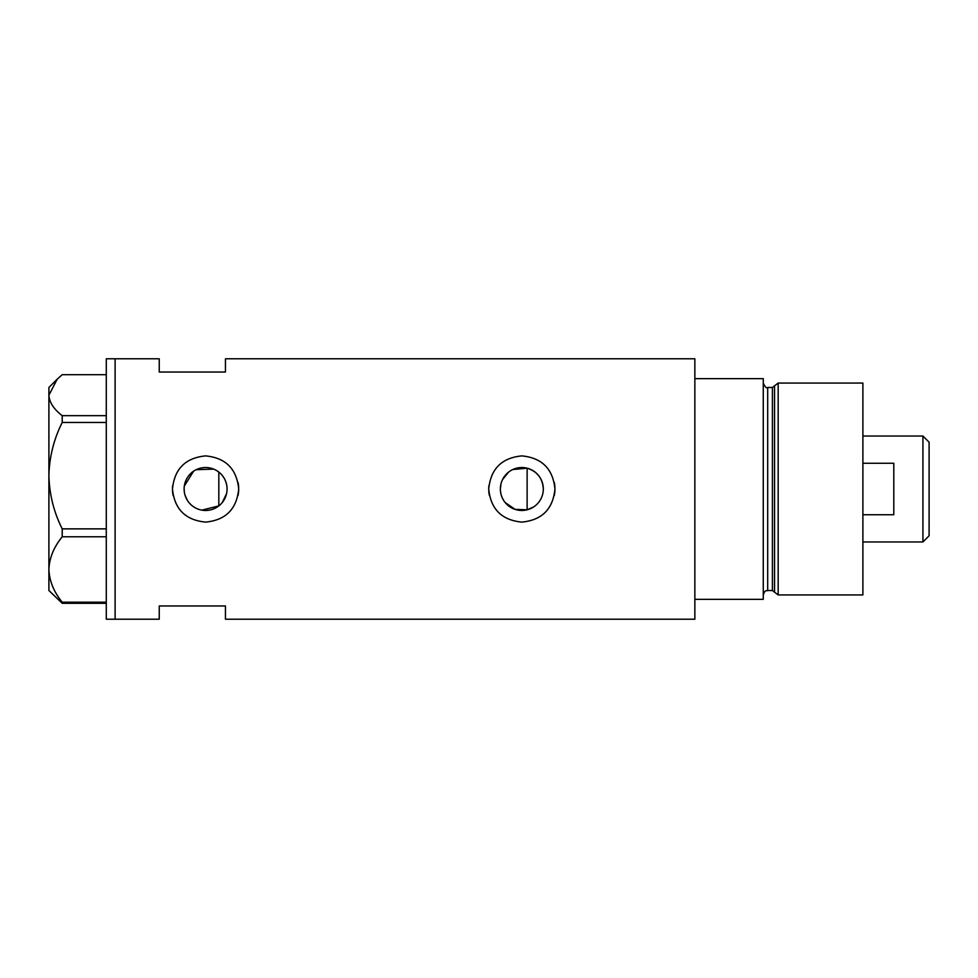 <?xml version="1.0" encoding="UTF-8"?>
<svg xmlns="http://www.w3.org/2000/svg" width="978" height="978" viewBox="0 0 978 978"><rect width="100%" height="100%" fill="white"/><g stroke="black" fill="none" stroke-linecap="round" stroke-linejoin="round"><path stroke-width="1.47" d="M533.597 506.971L527.13 509.807L515.064 509.379L505.174 502.545M503.756 500.577L502.558 498.45M500.919 493.866L500.504 491.445M226.505 493.841L222.275 502.521M543.316 489A21.467 21.467 0 0 0 521.836 467.533A21.467 21.467 0 0 0 500.369 489A21.467 21.467 0 0 0 521.836 510.467A21.467 21.467 0 0 0 543.316 489C542.656 478.376 537.264 471.445 527.13 468.193L512.79 469.526M184.121 489A21.467 21.467 0 0 0 205.588 510.467A21.467 21.467 0 0 0 227.067 489A21.467 21.467 0 0 0 205.588 467.533A21.467 21.467 0 0 0 184.121 489L184.329 492.007M184.952 494.941L187.397 500.406M189.145 502.802L191.223 504.966M193.571 506.8L196.162 508.291M201.835 510.149L218.827 505.907L218.827 472.093M172.641 485.748A33.105 33.105 0 0 0 172.483 489C174.439 509.11 185.465 520.149 205.576 522.105C225.686 520.174 236.725 509.135 238.693 489C236.737 468.878 225.698 457.851 205.6 455.895C185.478 457.851 174.439 468.878 172.483 489A33.105 33.105 0 0 0 173.13 495.479M238.045 495.491A33.105 33.105 0 0 0 238.057 482.521M488.89 485.748A33.105 33.105 0 0 0 488.731 489C490.687 509.11 501.714 520.149 521.824 522.105C541.934 520.174 552.973 509.135 554.942 489C552.986 468.878 541.946 457.851 521.849 455.895C501.726 457.851 490.687 468.878 488.731 489A33.105 33.105 0 0 0 489.379 495.479M554.294 495.491A33.105 33.105 0 0 0 554.306 482.521M225.453 372.031L225.453 358.792L694.857 358.792L694.857 599.343L763.268 599.343L763.268 378.657L694.857 378.657L694.857 619.208L225.453 619.208L225.453 605.969L159.243 605.969L159.243 619.208L115.111 619.208L115.111 358.792L115.111 619.208L106.284 619.208L106.284 358.792L159.243 358.792L159.243 372.031L225.453 372.031M213.669 469.11L196.162 469.709M193.583 471.2L184.329 486.017M222.275 475.479L223.693 477.447M225.82 481.799L226.505 484.147M500.369 489L500.919 484.134M502.558 479.55L508.658 472.056M106.284 603.316L62.213 603.316L62.213 602.191C53.839 591.959 49.401 581.054 48.9 569.489C49.34 558.071 53.778 547.167 62.213 536.775L62.213 528.866C53.839 512.215 49.401 494.477 48.9 475.663C49.34 457.105 53.778 439.366 62.213 422.459L62.213 415.662C53.79 409.183 49.352 402.349 48.9 395.173L57.225 379.158L62.213 374.684L106.284 374.684M57.225 379.158L48.9 387.484L48.9 590.516L62.213 603.316M62.213 602.191L106.284 602.191M106.284 536.775L62.213 536.775M62.213 528.866L106.284 528.866M106.284 422.459L62.213 422.459M62.213 415.662L106.284 415.662M527.13 509.807L527.13 468.193M772.412 590.516L767.693 590.516L767.693 387.484L772.412 387.484L772.412 590.516L774.539 592.155L774.539 385.845L778.17 383.07L778.17 594.93L862.889 594.93L862.889 383.07L778.17 383.07M922.926 436.029L929.1 442.215L929.1 535.785L922.926 541.971L922.926 436.029L862.889 436.029M862.889 514.734L893.794 514.734L893.794 463.266L862.889 463.266M767.693 590.516C766.361 591.372 765.358 588.915 763.268 594.93M767.693 387.484C766.618 388.584 765.138 387.117 763.268 383.07M772.412 387.484L774.539 385.845M774.539 592.155L778.17 594.93M922.926 541.971L862.889 541.971"/></g></svg>
